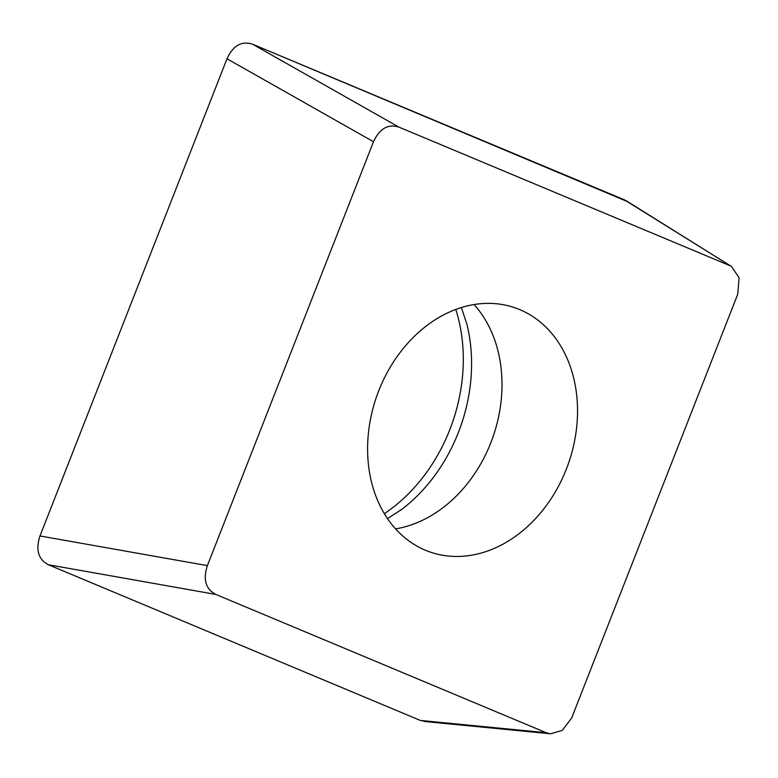 <?xml version="1.0" encoding="UTF-8"?>
<svg xmlns="http://www.w3.org/2000/svg" width="778" height="778" viewBox="0 0 778 778"><rect width="100%" height="100%" fill="white"/><g stroke="black" fill="none" stroke-linecap="round" stroke-linejoin="round"><path stroke-width="1.17" d="M426.558 721.692L420.353 720.438A23.505 18.468 -70.7 0 1 420.227 720.379L48.528 564.809A23.505 18.468 -70.7 0 1 48.401 564.75C38.268 559.363 35.467 549.764 39.979 535.954A23.505 18.468 -70.7 0 1 40.048 535.799L226.933 58.924A23.505 18.468 -70.7 0 1 226.991 58.768C233.05 45.601 241.53 40.728 252.422 44.132L627.788 201.726M207.386 565.625L373.498 141.742L226.991 58.768L39.979 535.954L207.386 565.625C202.863 579.435 205.674 589.034 215.798 594.421L48.401 564.75L420.353 720.438L546.195 732.711L550.425 733.868L562.309 730.357L571.626 718.084L737.748 294.201L739.1 277.756L731.476 266.475L624.384 199.82M384.351 513.675A156.3 122.836 109.3 0 0 449.772 429.748A156.3 122.836 109.3 0 0 455.791 309.43M546.195 732.711L215.798 594.421M729.326 265.405L398.929 127.115C388.028 123.702 379.557 128.584 373.498 141.742M566.345 469.163A129.274 101.587 109.3 0 0 515.24 307.884A129.274 101.587 109.3 0 0 378.789 390.663A129.274 101.587 109.3 0 0 429.884 551.942A129.274 101.587 109.3 0 0 566.345 469.163M461.364 307.534L466.868 324.105A152.994 120.23 109.3 0 1 458.349 432.578A152.994 120.23 -70.7 0 1 402.158 509.104A152.994 120.23 -70.7 0 1 400.514 510.358M252.549 44.19L624.257 199.761M398.929 127.115L252.422 44.132M395.574 528.875A129.274 101.587 -70.7 0 0 490.821 442.75A129.274 101.587 109.3 0 0 474.035 304.538M549.161 733.654L424.594 721.498M730.824 266.115L626.504 200.918M402.158 509.104L387.532 518.634"/></g></svg>
